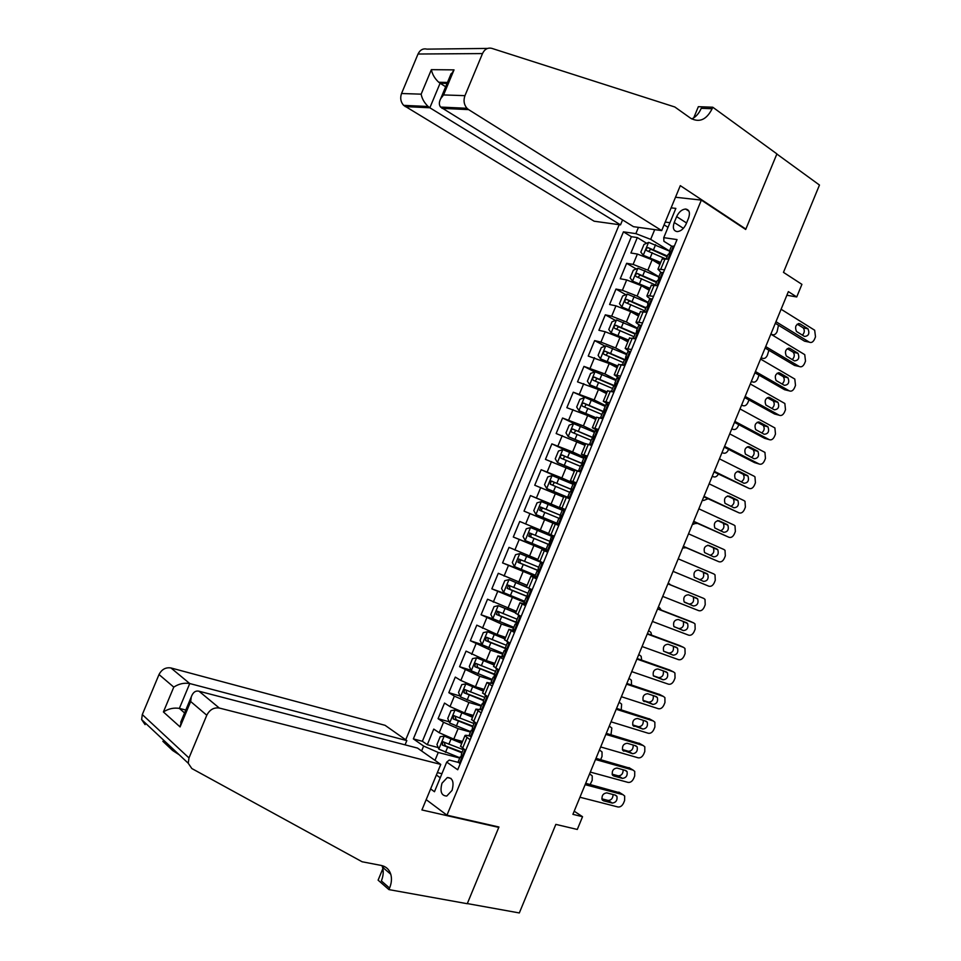 <?xml version="1.0" encoding="UTF-8"?>
<svg xmlns="http://www.w3.org/2000/svg" width="961" height="961" viewBox="0 0 961 961"><rect width="100%" height="100%" fill="white"/><g stroke="black" fill="none" stroke-linecap="round" stroke-linejoin="round"><path stroke-width="1.44" d="M452.042 790.41C454.253 782.086 452.691 777.797 447.345 777.533L442.012 783.191C439.79 791.504 441.363 795.792 446.757 796.044L452.042 790.41M619.184 224.694L405.722 739.814M426.179 799.636L446.961 815.18L498.939 827.001L467.31 903.58L519.324 912.95L555.842 824.382L577.297 829.451L582.546 816.706L574.197 811.192M446.961 815.18L701.35 200.104L745.688 229.475L776.848 154.024L819.469 185.041L783.467 272.359L801.918 284.36L796.729 296.961L788.368 291.615L572.9 814.339L582.546 816.706M659.895 264.467L652.147 259.782L637.395 254.052L630.909 253.007L637.311 237.571L646.621 243.277M658.85 276.708L647.858 270.149L633.107 264.407L626.644 263.302L636.218 268.972M626.644 263.302L620.253 278.75L626.68 279.939L641.419 285.705L649.228 290.258M638.548 316.073L630.68 311.628L615.953 305.838L609.586 304.517L615.989 289.057L625.815 294.691M627.869 341.9L619.941 337.587L605.226 331.749L598.907 330.284L605.31 314.824L615.424 320.421M617.178 367.739L609.202 363.546L588.228 356.075L594.643 340.602L605.058 346.164M606.475 393.59L598.451 389.529L577.537 381.877L583.952 366.393L594.703 371.931M595.772 419.464L587.688 415.524L566.846 407.692L573.273 392.208L605.202 406.395M585.069 445.339L556.155 433.531L562.569 418.023L576.348 424.618M574.354 471.238L545.452 459.382L551.866 443.874L576.144 455.034M563.626 497.149L534.736 485.245L541.163 469.725L573.152 483.863M524.021 511.12L558.761 525.499L524.021 511.12L530.448 495.588L565.056 510.279M548.611 533.463L519.733 521.475L513.294 537.019L548.263 550.869M537.872 559.41L509.006 547.374L502.567 562.918L535.313 575.327M527.133 585.369L498.279 573.285L491.84 588.841L510.123 595.46M516.381 611.352L487.539 599.22L481.089 614.776L493.954 619.22M505.618 637.347L497.077 634.464L476.8 625.155L470.349 640.735L482.014 644.567M494.867 663.354L486.266 660.603L466.049 651.114L459.586 666.706L471.046 670.273M484.092 689.373L475.443 686.755L460.848 680.46L455.286 677.097L448.835 692.677L460.091 696.016M473.317 715.416L464.607 712.918L450.024 706.587L444.523 703.08L438.072 718.684L449.147 721.783M470.121 739.778L464.908 735.754C464.92 735.093 466.373 735.153 469.244 735.922L469.593 736.018M481.221 712.942L475.923 709.122L481.029 709.698M492.32 686.118L486.939 682.502L493.329 683.679M503.408 659.318L497.954 655.895L504.249 657.288M514.483 632.53L508.946 629.299L515.156 630.897M525.559 605.754L519.949 602.727L526.063 604.529M536.634 579.002L530.94 576.168L536.971 578.186M547.698 552.251L541.92 549.632L547.866 551.842M556.647 524.646L552.887 523.096L556.647 524.646M565.38 509.498L559.47 507.192L565.284 509.738M576.42 482.806L570.438 480.692L576.168 483.431M587.459 456.115L581.405 454.205L587.039 457.148M598.499 429.447L592.348 427.729L597.898 430.888M609.526 402.791L603.304 401.266L608.757 404.629M620.542 376.159L614.235 374.826L619.617 378.394M631.557 349.54L625.167 348.411L629.491 351.654M642.561 322.932L636.098 321.995C635.665 322.44 636.735 323.389 639.305 324.854L639.786 325.13M653.564 296.336L647.017 295.604C646.549 296.12 647.594 297.129 650.153 298.631L650.297 298.715M676.652 216.621L674.226 222.484C672.436 227.901 673.445 230.94 677.241 231.613C680.905 231.253 683.86 228.73 686.118 224.045L688.569 218.123C690.334 212.741 689.349 209.714 685.613 209.03C681.902 209.366 678.922 211.9 676.652 216.621L686.562 222.976M675.499 197.245L701.35 200.104M458.337 762.409L449.243 760.067L446.721 762.109L457.712 769.761L677.037 239.577L663.751 237.655L663.907 241.307L671.643 246.112M446.721 762.109L434.468 791.732L430.624 788.909M421.603 750.961L423.633 746.06L413.362 738.901L623.437 231.841L635.858 233.631L638.452 227.373M671.114 207.84L675.859 208.405L663.751 237.655M470.482 732.054L458.109 728.63L443.538 722.276L438.072 718.684M462.541 741.472L453.772 739.105L458.109 728.63M481.233 706.059L468.944 702.455L454.361 696.136L448.835 692.677M491.984 680.076L479.767 676.292L459.586 666.706M502.723 654.105L490.59 650.153L470.349 640.735M513.462 628.158L501.402 624.013L481.089 614.776M524.189 602.223L491.84 588.841M535.986 576.708L502.567 562.918M548.058 551.362L513.294 537.019M565.176 510.003L551.073 504.008L555.386 493.594M575.855 484.176L561.849 477.965L566.161 467.551M584.156 457.256L572.624 451.934L576.924 441.531M594.847 431.417L583.387 425.927L587.688 415.524M605.526 405.602L594.15 399.92L598.451 389.529M616.205 379.787L604.901 373.937L609.202 363.546M626.884 353.996L615.653 347.966L619.941 337.587M637.539 328.218L626.392 322.007L630.68 311.628M648.207 302.451L637.131 296.072L641.419 285.705M637.311 237.571L631.377 236.694L422.384 741.291L427.297 744.691L438.216 747.574M453.772 739.105L439.201 732.738L433.759 729.087L427.297 744.691M530.448 495.588L551.073 504.008M541.163 469.725L561.849 477.965M551.866 443.874L572.624 451.934M562.569 418.023L583.387 425.927M573.273 392.208L594.15 399.92M583.952 366.393L604.901 373.937M594.643 340.602L600.937 342.128L615.653 347.966M605.31 314.824L611.664 316.205L626.392 322.007M615.989 289.057L622.392 290.294L637.131 296.072M664.556 269.765L657.937 269.224L660.928 272.383M668.952 259.146L662.153 259.038M657.961 285.705L651.258 285.369M646.957 312.289L640.35 311.724M635.954 338.897L629.443 338.092M624.95 365.504L618.524 364.471M613.935 392.136L607.604 390.875M602.907 418.78L596.673 417.29M591.88 445.448L585.742 443.718M580.84 472.127L574.798 470.157M569.801 498.819L563.867 496.585L559.47 507.192M552.887 523.096L548.503 533.703L554.329 536.214M537.547 560.191L543.265 562.954M526.688 586.919L509.078 579.615L532.202 589.694M515.601 613.226L521.138 616.457M504.621 639.774L510.051 643.245M493.63 666.333L498.975 670.033M482.638 692.917L487.876 696.845M471.635 719.501L476.788 723.681M460.619 746.108L465.677 750.517M668.027 227.337L664.075 224.838M654.705 229.631L650.681 239.361L635.858 233.631M669.505 250.977L650.681 239.361M786.867 295.243L796.729 296.961M669.949 222.688L665.228 222.063M441.916 773.713L437.375 772.584M436.378 775.01L440.234 777.773M459.718 758.061L438.264 752.463L434.997 760.367M631.377 236.694L623.437 231.841M422.384 741.291L413.362 738.901M423.633 746.06L438.264 752.463M674.009 246.917L673.313 246.076L671.367 246.472M673.313 246.076L674.142 246.593M781.101 309.25L814.676 330.236L815.505 336.83L814.508 339.257C813.102 342.08 811.384 343.053 809.33 342.164L775.959 321.695M775.311 323.292L804.549 341.179L809.33 342.164M668.363 259.05L669.12 258.725M807.708 328.626L807.985 328.818C809.811 333.539 808.657 336.086 804.489 336.434L796.453 331.461C794.627 326.68 795.804 324.145 799.996 323.821L807.708 328.626L803.192 327.881C804.886 330.236 804.621 332.662 802.411 335.161M667.991 254.617L668.844 254.16L670.069 251.013L669.397 251.217L670.261 252.755M797.222 324.145L802.915 327.677M669.445 251.109L648.675 242.376L644.014 244.418L640.819 252.142L643.329 255.302L660.724 262.473M643.329 255.302L645.095 256.371M646.489 256.947L660.459 263.122M778.494 325.238L777.101 331.677C775.731 334.428 774.025 335.365 771.983 334.5L770.95 333.875M667.414 256.01L648.086 247.614C646.068 248.37 645.684 249.416 646.945 250.749L664.736 258.473M648.603 251.253L650.933 249.283L667.138 256.695M622.56 219.937L620.518 224.874L594.138 221.21L403.632 105.362C400.665 101.962 399.968 98.01 401.542 93.505L421.146 94.166L431.369 69.66L454.024 69.877L443.574 94.935L440.703 98.671C438.961 102.082 438.913 104.881 440.558 107.067L633.467 226.676L661.697 230.592L468.596 109.614L442.012 108.353L442.504 107.164M443.574 94.935L464.956 95.656L482.494 53.576C484.644 49.143 487.768 47.413 491.852 48.374L674.814 106.983L690.647 118.239C699.392 122.912 706.563 119.741 712.137 108.725L712.762 107.224L776.896 153.892L745.856 229.078L680.304 185.641L661.697 230.592M401.542 93.505L418.023 54.02C420.053 49.852 423.056 48.23 427.008 49.131L487.575 48.422M693.734 117.855L698.347 106.695L712.762 107.224M744.907 228.958L745.856 229.078M620.518 224.874L429.855 107.776L405.206 106.599M464.956 95.656C463.274 100.461 463.947 104.677 466.986 108.293L468.596 109.614M691.74 118.936C695.86 117.014 699.019 113.47 701.23 108.317L712.137 108.725M445.664 86.766L440.09 83.235L429.855 107.776L428.138 106.503C424.306 102.791 421.975 98.683 421.146 94.166M431.369 69.66C432.306 74.369 434.768 78.562 438.745 82.262L440.09 83.235L447.069 83.391M454.024 69.877L450.084 76.159M405.061 744.847L406.827 740.595L385.097 725.327L170.938 667.955L189.737 683.547L179.371 708.401L184.572 712.954M406.827 740.595L189.737 683.547C184.188 682.598 178.866 683.788 173.773 687.115L159.009 674.538L142.3 714.564L188.981 757.941L188.236 763.238L191.828 768.536L362.105 861.765L381.229 865.441C386.034 866.498 389.217 869.429 390.767 874.234C391.98 878.498 391.583 883.111 389.577 888.072L388.941 889.61L467.262 903.712L498.771 827.397L497.894 826.76M498.771 827.397L421.915 809.955L440.763 764.415L219.3 708.041C213.847 707.284 209.678 709.674 206.783 715.236L188.981 757.941M179.19 754.757L172.632 750.493L162.865 741.315M388.941 889.61L378.105 880.156L383.859 866.245M440.763 764.415L417.494 748.078L199.011 691.223L219.3 708.041M145.099 724.63L141.627 719.561L142.3 714.564M159.009 674.538C161.748 669.337 165.724 667.15 170.938 667.955M381.949 865.609L382.526 867.194C383.739 871.423 383.343 876 381.361 880.925L389.577 888.072M185.797 710.011L179.371 708.401C173.797 707.512 168.475 708.689 163.406 711.957L173.773 687.115M206.783 715.236L190.674 701.518L191.275 696.893C192.957 692.316 195.539 690.43 199.011 691.223M190.674 701.518L180.079 726.924L181.713 719.801M663.09 273.308L662.393 272.456L660.495 272.756M662.393 272.456L663.234 272.96M770.83 334.152L804.741 354.645L805.51 361.108L804.513 363.546C803.108 366.369 801.378 367.366 799.312 366.513L765.701 346.597M765.112 348.038L794.567 365.444L799.312 366.513M657.156 285.561L658.189 285.141M797.642 353.059L797.99 353.312C799.744 357.997 798.555 360.519 794.423 360.88L786.266 355.966C784.512 351.233 785.714 348.711 789.882 348.387L797.642 353.059L793.233 352.291C794.891 354.729 794.567 357.168 792.248 359.582M657.12 280.9L657.961 280.516L659.174 277.357L658.513 277.525L659.426 278.966M787.227 348.639L792.885 352.026M652.159 299.724L651.486 298.847L649.612 299.051M651.486 298.847L652.315 299.339M760.559 359.066L794.795 379.054L795.504 385.409L794.507 387.848C793.101 390.683 791.359 391.692 789.281 390.863L755.43 371.523M646.14 312.121L645.167 311.917M754.902 372.796L784.56 389.71L789.281 390.863M646.02 312.049L647.258 311.556M787.576 377.505L787.996 377.817C789.666 382.466 788.464 384.977 784.356 385.337L776.068 380.496C774.398 375.799 775.623 373.288 779.755 372.964L787.576 377.505L783.263 376.7C784.897 379.247 784.5 381.685 782.074 384.028M646.236 307.208L647.077 306.871L648.267 303.724L647.63 303.844L648.567 305.19M777.245 373.144L782.855 376.4M641.227 326.163L640.555 325.262L638.729 325.359M640.555 325.262L641.395 325.731M750.289 383.98L784.849 403.488L785.497 409.722L784.488 412.161C783.083 414.996 781.341 416.029 779.251 415.236L745.147 396.449M635.786 338.849L633.455 338.308M744.691 397.566L774.566 413.999L779.251 415.236M635.089 338.464L636.326 337.996M777.509 401.962L777.99 402.335C779.587 406.947 778.35 409.434 774.278 409.794L765.869 405.037C764.271 400.377 765.521 397.878 769.629 397.554L777.509 401.962L773.293 401.133C774.89 403.776 774.41 406.227 771.887 408.473M635.353 333.527L636.182 333.251L636.723 330.188L637.696 331.413M767.262 397.674L772.812 400.773M630.284 352.603L629.623 351.69L627.833 351.69M629.623 351.69L630.476 352.146M740.006 408.918L774.89 427.933L775.479 434.06L774.482 436.486C773.064 439.333 771.311 440.378 769.208 439.621L734.865 421.399M625.01 365.36L622.38 364.844M734.48 422.36L764.56 438.3L769.208 439.621M624.157 364.904L625.383 364.459M767.431 426.444L767.971 426.864C769.497 431.441 768.247 433.916 764.199 434.276L755.658 429.591C754.145 424.966 755.418 422.492 759.49 422.167L767.431 426.444L763.31 425.579C764.872 428.33 764.319 430.78 761.677 432.93M624.458 359.858L625.287 359.654L625.827 356.543L626.8 357.648M757.292 422.215L762.77 425.158M658.753 276.948L637.972 268.227L633.347 270.185L630.14 277.921L632.626 281.165L650.02 288.336M632.626 281.165L649.78 288.925M768.884 350.26L767.358 355.306C765.989 358.057 764.283 359.018 762.229 358.177L761.184 357.564M656.723 281.861L637.335 273.477C635.353 274.257 634.981 275.302 636.23 276.624L655.438 284.961M637.924 277.164L640.242 275.122L656.471 282.474M648.05 302.811L627.269 294.09L622.668 295.976L619.461 303.724L621.911 307.039L639.317 314.211M621.911 307.039L639.101 314.74M759.022 375.138L757.616 378.946C756.247 381.709 754.529 382.682 752.463 381.865L751.406 381.277M646.02 307.724L626.584 299.364C624.626 300.156 624.278 301.201 625.503 302.523L644.735 310.823M627.245 303.087L629.539 300.973L645.792 308.265M637.347 328.686L616.554 319.977L611.989 321.791L608.781 329.527L611.196 332.926L628.602 340.11M611.196 332.926L628.41 340.566M748.967 399.92L747.874 402.599C746.493 405.362 744.763 406.347 742.685 405.566L741.628 404.989M635.317 333.599L615.821 325.274C613.911 326.067 613.562 327.112 614.788 328.434L634.032 336.71M616.566 329.034L618.512 326.752L635.113 334.08M626.644 354.573L605.838 345.876L601.298 347.606L598.09 355.354L600.469 358.825L617.887 366.021M600.469 358.825L617.719 366.417M738.793 424.642L738.12 426.264C736.739 429.026 735.009 430.035 732.907 429.291L731.85 428.726M624.974 359.654L605.058 351.185C603.172 351.99 602.835 353.047 604.049 354.357L623.317 362.597M605.886 355.005L608.121 352.723L624.434 359.907M619.34 379.066L616.938 378.033M618.68 378.129L619.545 378.574M729.723 433.879L764.932 452.391L765.461 458.397L764.451 460.824C763.046 463.682 761.28 464.74 759.166 464.019L724.582 446.36M614.079 391.788L611.797 391.535M724.258 447.153L754.553 462.613L759.166 464.019M613.214 391.355L614.427 390.923M757.34 450.937L757.953 451.406C759.406 455.946 758.133 458.397 754.109 458.769L745.448 454.157C744.006 449.568 745.304 447.117 749.352 446.781L757.34 450.937L753.328 450.036C754.841 452.907 754.205 455.358 751.442 457.4M613.55 386.202L614.379 386.07L614.92 382.91L615.893 383.895M747.334 446.769L752.715 449.568M615.929 380.472L595.111 371.787L590.595 373.445L587.387 381.193L589.742 384.748L607.16 391.944M589.742 384.748L607.028 392.268M728.594 449.376L728.366 449.94C726.984 452.703 725.243 453.736 723.128 453.015L722.059 452.475M614.848 385.817L594.282 377.12C592.432 377.925 592.108 378.982 593.309 380.304L612.601 388.508M595.219 380.988L596.985 378.514L614.427 386.046M608.385 405.542L606.031 404.389M607.736 404.581L608.601 405.013M719.441 458.841L754.133 476.224L754.962 476.86L755.43 482.746L754.433 485.185C753.016 488.044 751.238 489.125 749.112 488.428L714.287 471.334M603.136 418.239L600.613 417.482L601.79 418.443M714.023 471.971L749.112 488.428M602.271 417.819L603.472 417.41M747.25 475.431L747.934 475.959C749.304 480.464 748.006 482.902 744.018 483.275L735.237 478.746C733.868 474.193 735.189 471.755 739.201 471.419L747.25 475.431L743.333 474.506C744.799 477.509 744.078 479.971 741.171 481.869M602.643 412.569L603.472 412.497L604.001 409.302L604.949 410.155M737.375 471.346L742.661 473.977M584.372 397.71L579.891 399.295L576.684 407.056L579.002 410.683L596.433 417.879M579.002 410.683L596.313 418.143M718.384 474.109C716.966 476.548 715.284 477.437 713.35 476.752L712.269 476.236M604.337 411.825L583.507 403.067C581.693 403.884 581.381 404.941 582.57 406.251L601.874 414.431M584.552 406.996L586.222 404.413L604.121 412.065M597.418 432.042L595.123 430.768M596.793 431.057L597.658 431.477M709.134 483.827L744.078 500.645L744.991 501.342L745.4 507.12L744.403 509.546C742.985 512.417 741.195 513.51 739.057 512.85L703.993 496.32M592.18 444.703L589.694 443.886L591.928 445.339M703.788 496.801L739.057 512.85M591.315 444.294L592.517 443.91M737.159 499.948L737.892 500.525C739.201 504.993 737.88 507.42 733.928 507.792L725.014 503.336C723.729 498.831 725.062 496.405 729.051 496.056L737.159 499.948L733.339 498.987C734.745 502.147 733.928 504.597 730.877 506.351M591.736 438.949L592.553 438.937L593.081 435.705L593.994 436.426M727.453 495.948L732.594 498.411M594.475 432.33L573.633 423.657L569.188 425.158L565.969 432.918L568.263 436.63L585.693 443.838M568.263 436.63L585.609 444.03M708.017 498.783L703.56 500.513L702.467 500.008M593.706 437.796L572.72 429.038C570.942 429.855 570.642 430.924 571.819 432.222L591.147 440.366M573.897 433.015L575.939 430.456L593.586 438.012M586.462 458.553L584.204 457.16M585.826 457.544L586.703 457.941M698.839 508.813L734.024 525.066L735.009 525.835L735.369 531.493L734.36 533.932C732.943 536.803 731.153 537.92 728.991 537.295L693.686 521.318M581.225 471.19L578.762 470.313L581.057 471.611M693.554 521.643L728.991 537.295M580.348 470.794L581.549 470.422M727.057 524.478L727.849 525.114C729.099 529.535 727.753 531.938 723.825 532.334L714.792 527.949C713.579 523.481 714.936 521.078 718.888 520.718L727.057 524.478L723.333 523.481C724.678 526.82 723.753 529.283 720.534 530.844M580.816 465.34L581.621 465.4L582.15 462.121L583.015 462.697M717.555 520.562L722.528 522.856M583.735 458.277L562.894 449.604L558.473 451.033L555.254 458.805L557.512 462.589L578.102 471.142M557.512 462.589L575.951 470.385M697.434 523.397L692.665 523.781M582.955 463.743L561.933 455.009C560.191 455.838 559.891 456.907 561.056 458.217L580.408 466.325M563.254 459.07L564.672 456.271L582.907 463.899M575.483 485.077L573.273 483.563M574.87 484.044L575.747 484.44M688.532 533.823L723.957 549.512L725.014 550.341L725.327 555.89L724.318 558.329C722.9 561.2 721.098 562.341 718.924 561.741L683.367 546.328M570.269 497.69L567.819 496.741L570.185 497.894M683.307 546.497L718.924 561.741M569.38 497.305L570.57 496.957M716.942 549.019L717.807 549.704C718.972 554.089 717.615 556.479 713.711 556.875L704.569 552.575C703.416 548.154 704.809 545.752 708.725 545.392L716.942 549.019L713.314 547.986C714.6 551.578 713.53 554.016 710.107 555.314M567.819 496.741L569.897 491.72L570.69 491.876L571.218 488.548L571.999 488.993M707.716 545.211L712.461 547.302M572.996 484.236L552.143 475.575L547.746 476.932L544.539 484.704L546.761 488.572L570.041 498.23M546.761 488.572L570.017 498.303M686.55 547.902L682.863 547.578M572.095 489.654L551.134 481.005L550.293 484.212L569.669 492.284M552.659 485.161L554.461 482.35L572.083 489.75M564.503 511.612L562.341 509.979L560.275 515L560.912 515.288M563.903 510.567L564.78 510.94M678.214 558.846L713.891 573.969L715.008 574.858L715.272 580.288L714.275 582.738C712.846 585.609 711.044 586.763 708.858 586.21L673.06 571.363L708.858 586.21M559.302 524.201L535.998 514.567L559.29 524.213M558.413 523.829L559.59 523.505M706.84 573.573L707.752 574.306C708.858 578.654 707.476 581.033 703.596 581.441L694.347 577.213C693.265 572.828 694.659 570.45 698.563 570.077L706.84 573.573L703.296 572.504C704.449 576.588 703.164 578.978 699.428 579.699M556.875 523.192L558.954 518.171L559.746 518.363L560.275 515M698.01 569.933L702.383 571.771M541.271 501.594L535.95 514.459L533.799 510.615L537.019 502.843L541.379 501.57L562.245 510.219M542.196 511.324C541.007 509.895 541.307 508.837 543.097 508.177L561.044 515.528L540.815 507.108L539.529 510.231L558.918 518.267M553.524 538.172L551.41 536.43L553.86 537.367M552.923 537.103L553.812 537.463M667.895 583.88L703.812 598.439L705.002 599.388L705.218 604.709L704.221 607.16C702.791 610.031 700.977 611.208 698.779 610.679L662.73 596.409M703.812 598.439L667.931 583.808M548.323 550.725L545.944 549.644M547.434 550.377L548.599 550.064M696.713 598.15L697.686 598.919C698.731 603.232 697.326 605.586 693.482 606.007L684.112 601.874C683.091 597.526 684.52 595.159 688.388 594.787L696.713 598.15M548.779 544.887L548.01 544.635L548.803 544.875L551.41 536.43M692.845 596.577L693.265 597.033C694.31 601.322 692.917 603.676 689.073 604.097L684.448 602.259M553.932 537.175L530.616 527.565L526.292 528.766L523.072 536.55L525.235 540.575L546.112 549.212M530.616 527.565L553.92 537.211M668.135 583.303L669.24 583.747L668.147 583.279M549.452 541.151L530.04 533.139L528.754 536.262L549.163 544.683M549.212 544.635L531.661 537.427C530.232 536.046 530.436 534.953 532.31 534.16L529.535 533.043M670.562 584.877L669.24 583.747M542.533 564.744L540.454 562.906L542.965 563.687M541.932 563.651L542.833 563.999M657.564 608.926L693.734 622.932L694.995 623.929L695.163 629.143L694.154 631.593C692.725 634.476 690.911 635.665 688.689 635.173L652.411 621.455M689.59 621.07L657.672 608.697M537.343 577.273L534.977 576.144L537.055 571.11L537.848 571.399L538.388 567.903M536.442 576.924L537.607 576.648M686.598 622.728L687.62 623.557C688.593 627.821 687.175 630.164 683.355 630.596L673.877 626.536C672.928 622.235 674.37 619.893 678.202 619.497L686.598 622.728M537.992 571.339L537.055 571.11M683.079 621.371L683.235 621.575C684.208 625.827 682.79 628.17 678.983 628.59L673.997 626.704M543.205 563.11L519.853 553.584L515.552 554.701L512.333 562.497L514.459 566.594L535.361 575.231M519.853 553.584L543.169 563.206M658.309 607.124L659.426 607.556L658.333 607.076M538.689 567.158L519.264 559.182L517.967 562.305L538.616 570.774M538.689 570.666L520.898 563.434C519.481 562.053 519.685 560.96 521.511 560.155L518.724 559.086M661.324 610.115L659.426 607.556M531.529 591.327L529.499 589.393L532.07 590.03M530.952 590.21L531.853 590.547M647.233 633.996L683.643 647.426L684.965 648.483L685.097 653.588L684.088 656.039C682.658 658.922 680.832 660.135 678.598 659.678L642.068 646.525M679.691 645.564L647.402 633.599M526.364 603.832L524.045 602.571M525.451 603.508L526.604 603.244M676.46 647.33L677.541 648.194C678.454 652.423 677.012 654.753 673.217 655.198L663.643 651.222C662.742 646.969 664.207 644.627 668.015 644.218L676.46 647.33M527.181 597.79L526.099 597.61L526.88 597.946L527.433 594.366M673.18 646.116L673.193 646.128C674.105 650.345 672.676 652.663 668.88 653.108L663.619 651.21M509.078 579.615L504.801 580.66L501.582 588.456L503.684 592.637L524.586 601.262M648.483 630.969L649.612 631.389L648.531 630.872M527.925 593.189L508.477 585.237L507.18 588.372L527.925 596.829M527.997 596.649L510.135 589.441L509.498 586.871M651.606 635.149L650.921 632.434L649.612 631.389M520.526 617.935L518.532 615.905L520.838 616.313M519.949 616.794L520.862 617.118M636.903 659.066L673.553 671.931L674.934 673.048L675.03 678.046L674.021 680.496C672.592 683.391 670.754 684.628 668.508 684.196L631.737 671.619M669.793 670.069L637.131 658.513M515.36 630.404L513.078 629.071M514.447 630.092L515.601 629.851M666.333 671.931L667.463 672.844C668.315 677.037 666.862 679.355 663.09 679.811L653.396 675.931C652.567 671.703 654.045 669.385 657.829 668.964L666.333 671.931M516.345 624.23L515.132 624.121L515.913 624.506L516.477 620.854M663.234 670.85C663.919 675.006 662.441 677.265 658.778 677.637L653.288 675.739M515.829 612.674L498.291 605.658L494.05 606.631L490.831 614.427L492.897 618.692L513.811 627.305M498.291 605.658L515.733 612.902M638.657 654.825L639.786 655.222L638.705 654.681M517.15 619.232L497.678 611.316L496.381 614.439L517.114 622.848M517.174 622.584L499.36 615.484L498.675 612.974M641.648 660.099L641.167 656.327L639.786 655.222M509.51 644.555L507.552 642.428L508.549 642.428M508.946 643.389L509.871 643.702M626.56 684.16L663.462 696.461L664.904 697.626L664.952 702.527L663.943 704.966C662.513 707.873 660.663 709.122 658.405 708.725L621.383 696.713M659.883 694.599L626.86 683.451M504.369 657L502.11 655.57M503.444 656.699L504.585 656.471M656.195 696.557L657.36 697.506C658.165 701.65 656.687 703.969 652.939 704.437L643.149 700.641C642.368 696.461 643.87 694.154 647.63 693.722L656.195 696.557M505.486 650.681L504.153 650.645L504.933 651.077L505.51 647.354M653.252 695.584C653.732 699.656 652.207 701.854 648.675 702.179L642.981 700.317M505.078 638.669L487.503 631.713L483.299 632.614L480.068 640.41L482.11 644.759L503.035 653.36M487.503 631.713L504.957 638.969M628.818 678.682L629.96 679.067L628.89 678.514M506.375 645.287L486.879 637.407L486.266 637.287L485.581 640.531L506.195 648.843M506.171 648.471L488.572 641.528L487.864 639.077M631.485 684.989L631.389 680.22L629.96 679.067M498.495 671.186L496.813 668.796M497.942 670.009L498.867 670.298M616.217 709.266L653.36 720.99L654.861 722.216L654.873 727.009L653.864 729.459C652.435 732.366 650.573 733.627 648.303 733.267L611.04 721.819M649.96 719.152L616.578 708.389M493.365 683.607L491.143 682.094M492.428 683.319L493.558 683.115M646.044 721.194L647.27 722.192C648.014 726.288 646.525 728.594 642.801 729.075L632.903 725.375C632.182 721.23 633.683 718.936 637.431 718.48L646.044 721.194M494.603 677.145L493.173 677.193L493.954 677.661L494.543 673.877M643.233 720.306C643.546 724.306 641.984 726.444 638.56 726.732L632.686 724.906M494.314 664.688L476.704 657.792L472.536 658.609L469.304 666.417L471.31 670.838L492.248 679.439M476.704 657.792L494.158 665.048M618.98 702.563L620.121 702.935L619.064 702.359M495.588 671.355L476.079 663.51L475.431 663.39L474.782 666.646L495.107 674.802M494.579 674.154L477.785 667.595L477.04 665.204M621.238 709.867L621.611 704.137L620.121 702.935M487.467 697.842L485.593 695.464M486.927 696.629L487.852 696.917M605.862 734.384L643.245 745.544L644.807 746.805L644.783 751.502L643.774 753.953C642.344 756.86 640.482 758.157 638.188 757.821L600.673 746.949M640.026 743.718L606.283 733.351M482.35 710.227L480.164 708.629M481.413 709.951L482.53 709.771M635.894 745.844L637.155 746.877C637.852 750.937 636.35 753.232 632.65 753.736L622.644 750.121C621.983 746.024 623.509 743.742 627.221 743.261L635.894 745.844M483.695 703.608L482.182 703.752L482.963 704.269L483.563 700.401M633.191 745.039C633.347 748.955 631.761 751.046 628.446 751.298L622.392 749.52M483.539 690.719L465.905 683.884L461.76 684.628L458.529 692.437L460.499 696.941L481.449 705.53M465.905 683.884L483.371 691.139M609.13 726.456L610.283 726.804L609.226 726.204M484.8 697.434L464.595 689.505L463.971 692.761L483.503 700.569L485.593 695.512M483.683 700.125L466.998 693.662L466.217 691.331M610.98 734.757L611.833 728.054L610.283 726.804M476.44 724.498L474.782 722.396M595.496 759.514L633.131 770.109L634.74 771.419L634.692 776.02L633.683 778.47C632.254 781.389 630.38 782.686 628.074 782.398L590.318 772.091M630.092 768.295L595.988 758.325M471.322 736.859L469.184 735.189M470.385 736.606L471.503 736.45M625.743 770.506L627.053 771.575C627.689 775.599 626.164 777.881 622.488 778.398L613.743 775.995L612.385 774.878C611.773 770.818 613.31 768.548 617.01 768.055L625.743 770.506M472.776 730.096L471.19 730.324L471.971 730.889L472.584 726.948M623.136 769.773C623.16 773.617 621.551 775.647 618.319 775.875L612.109 774.17M472.764 716.762L455.094 709.987L450.985 710.659L447.754 718.468L449.688 723.044L470.65 731.633M455.094 709.987L472.56 717.254M599.28 750.361L600.433 750.685L599.388 750.073M474.001 723.537L453.76 715.633L453.148 718.9L472.704 726.672M472.908 726.156L456.199 719.753L455.406 717.471M600.661 759.646L602.018 756.475L602.042 751.982L600.433 750.685M585.129 784.669L623.016 794.687L624.674 796.032L624.602 800.549L623.593 803C622.151 805.919 620.277 807.24 617.959 806.976L579.951 797.246M620.133 792.897L585.693 783.311M460.307 763.514L458.193 761.749M459.358 763.274L460.463 763.142M465.4 751.19L464.896 749.988M615.581 795.179L616.926 796.285C617.515 800.273 615.977 802.543 612.325 803.084L603.52 800.813L602.115 799.66C601.562 795.636 603.112 793.378 606.787 792.873L615.581 795.179M461.833 756.583L460.187 756.92L460.968 757.532L461.592 753.52M613.07 794.519C612.962 798.267 611.328 800.249 608.193 800.465L601.838 798.819M461.989 742.817L444.282 736.114L440.198 736.703L436.967 744.523L438.877 749.184L459.839 757.761M444.282 736.114L461.748 743.382M589.417 774.266L590.583 774.59L589.549 773.941M463.19 749.652L442.913 741.772L442.324 745.051L461.893 752.787M462.133 752.211L445.387 745.868L444.571 743.634M590.162 784.5L592.192 780.332L592.24 775.923L590.583 774.59M464.607 712.918L468.944 702.455M475.443 686.755L479.767 676.292M486.266 660.603L490.59 650.153M497.077 634.464L501.402 624.013M507.888 608.349L512.213 597.898M518.7 582.246L523.012 571.807M529.487 556.155L533.811 545.716M540.286 530.076L544.599 519.649M647.858 270.149L652.147 259.782M633.107 264.407L637.395 254.052M439.201 732.738L443.538 722.276M450.024 706.587L454.361 696.136M460.848 680.46L465.172 670.009M471.659 654.345L475.983 643.906M482.47 628.242L486.783 617.803M493.269 602.163L497.582 591.724M504.057 576.083L508.381 565.657M514.856 550.028L519.168 539.614M525.631 523.985L529.943 513.582M536.406 497.966L540.719 487.563M547.181 471.959L551.482 461.556M557.945 445.952L562.245 435.561M568.696 419.981L572.996 409.59M579.447 394.01L583.747 383.631M590.198 368.063L594.487 357.684M600.937 342.128L605.226 331.749M611.664 316.205L615.953 305.838M622.392 290.294L626.68 279.939M660.808 269.128L665.192 258.533M649.852 295.616L654.237 285.021M638.885 322.127L643.269 311.52M627.905 348.651L632.302 338.044M616.926 375.198L621.323 364.579M605.935 401.746L610.331 391.127M594.943 428.318L599.34 417.687M583.952 454.901L588.348 444.27M572.936 481.509L577.345 470.866M561.933 508.129L566.329 497.474M550.905 534.76L555.314 524.105M539.89 561.416L544.298 550.749M528.85 588.072L533.271 577.405M517.811 614.764L522.231 604.085M506.771 641.455L511.192 630.776M495.72 668.171L500.14 657.48M484.656 694.899L489.089 684.208M473.593 721.639L478.025 710.936M462.529 748.403L466.95 737.7M683.391 228.322L674.226 222.484M668.063 259.002L673.373 246.16M799.996 323.821L798.519 323.533M771.983 334.5L771.106 334.32M648.555 242.424L643.269 255.218M652.291 252.719L650.249 257.644M655.606 244.695L653.576 249.608M650.933 249.283L648.231 247.638M482.494 53.576L418.023 54.02M180.079 726.924L163.406 711.957M657.084 285.549L662.465 272.54M789.882 348.387L788.537 348.098M646.14 312.001L651.546 298.931M779.755 372.964L778.554 372.688M635.209 338.428L640.615 325.347M769.629 397.554L768.56 397.289M624.266 364.856L629.683 351.774M759.49 422.167L758.565 421.915M762.229 358.177L761.04 357.912M637.864 268.275L632.554 281.08M641.564 278.618L639.533 283.543M644.891 270.594L642.849 275.507M640.242 275.122L637.515 273.513M752.463 381.865L751.286 381.577M627.149 294.138L621.851 306.955M630.836 304.541L628.806 309.466M634.164 296.505L632.122 301.43M629.539 300.973L626.8 299.412M742.685 405.566L741.52 405.266M616.433 320.025L611.136 332.842M620.109 330.464L618.067 335.401M623.437 322.428L621.395 327.353M618.836 326.848L616.073 325.323M732.907 429.291L731.753 428.954M605.718 345.912L600.409 358.741M609.37 356.411L607.328 361.348M612.698 348.375L610.655 353.3M608.121 352.723L605.334 351.245M613.334 391.307L618.752 378.214M749.352 446.781L748.571 446.553M723.128 453.015L721.987 452.667M594.991 371.823L589.682 384.652M598.619 382.382L596.577 387.307M601.958 374.334L599.916 379.259M597.394 378.622L594.595 377.18M602.379 417.783L607.796 404.677M739.201 471.419L738.565 471.214M713.35 476.752L712.209 476.38M584.264 397.746L578.942 410.587M587.868 408.353L585.826 413.29M591.207 400.305L589.165 405.242M586.678 404.533L583.856 403.139M591.423 444.258L596.853 431.153M703.56 500.513L702.419 500.116M573.525 423.693L568.203 436.534M577.117 434.348L575.074 439.285M580.444 426.288L578.402 431.225M575.939 430.456L573.104 429.111M580.468 470.758L585.886 457.64M693.758 524.274L692.629 523.865M562.774 449.64L557.452 462.493M566.353 460.355L564.299 465.292M569.693 452.295L567.639 457.232M565.2 456.403L562.353 455.094M569.501 497.269L574.93 484.14M683.956 548.058L682.839 547.626M552.022 475.611L546.701 488.476M555.578 486.374L553.536 491.323M558.918 478.302L556.875 483.251M554.461 482.35L551.59 481.089M558.521 523.793L563.951 510.663M544.803 512.405L542.761 517.354M548.142 504.333L546.1 509.282M543.71 508.321L540.815 507.108M547.542 550.341L552.971 537.199M693.482 606.007L689.073 604.097M530.508 527.589L525.174 540.466M534.016 538.46L531.974 543.409M537.367 530.388L535.313 535.337M531.661 537.427L528.754 536.262M689.337 620.962L693.734 622.932M536.55 576.9L541.992 563.759M683.355 630.596L678.983 628.59M519.745 553.608L514.411 566.485M523.228 564.527L521.186 569.489M526.58 556.443L524.526 561.404M520.898 563.434L517.967 562.305M679.295 645.372L683.643 647.426M525.559 603.484L531.001 590.318M673.217 655.198L668.88 653.108M508.97 579.639L503.624 592.529M512.441 590.607L510.387 595.568M515.781 582.522L513.739 587.483M510.135 589.441L507.18 588.372M669.228 669.793L673.553 671.931M514.555 630.068L520.009 616.902M663.09 679.811L658.778 677.637M498.182 605.682L492.849 618.584M501.642 616.71L499.588 621.671M504.981 608.613L502.939 613.574M499.36 615.484L496.381 614.439M659.174 694.226L663.462 696.461M503.552 656.675L509.006 643.51M652.939 704.437L648.675 702.179M644.363 701.638L643.726 701.302M487.395 631.737L482.05 644.651M490.831 642.825L488.777 647.786M494.182 634.728L492.128 639.69M488.572 641.528L485.581 640.531M649.107 718.684L653.36 720.99M492.537 683.295L497.99 670.117M642.801 729.075L638.56 726.732M634.164 726.408L633.395 725.987M476.596 657.817L471.25 670.73M480.019 668.952L477.965 673.913M483.371 660.844L481.317 665.805M477.785 667.595L474.782 666.646M639.029 743.141L643.245 745.544M481.521 709.939L486.975 696.749M632.65 753.736L628.446 751.298M623.953 751.202L623.076 750.685M465.797 683.908L460.451 696.821M469.196 695.091L467.142 700.052M472.548 686.983L470.494 691.956M466.998 693.662L463.971 692.761M628.95 767.623L633.131 770.109M470.494 736.594L475.947 723.393M622.488 778.398L618.319 775.875M613.743 775.995L612.746 775.395M454.997 710.011L449.64 722.936M458.373 721.243L456.307 726.216M461.724 713.134L459.67 718.107M456.199 719.753L453.148 718.9M618.86 792.116L623.016 794.687M459.466 763.262L464.92 750.06M612.325 803.084L608.193 800.465M603.52 800.813L602.415 800.117M444.186 736.126L438.829 749.063M447.538 747.418L445.484 752.391M450.901 739.309L448.835 744.282M445.387 745.868L442.324 745.051M451.045 778.458L447.345 777.533M657.937 269.224L662.297 258.677M647.017 295.604L651.39 285.045M636.098 321.995L640.47 311.436M625.167 348.411L629.539 337.84M614.235 374.826L618.608 364.255M603.304 401.266L607.676 390.695M592.348 427.729L596.733 417.146M581.405 454.205L585.778 443.61M570.438 480.692L574.822 470.085M537.523 560.239L541.92 549.632M526.544 586.787L530.94 576.168M515.552 613.358L519.949 602.727M504.549 639.942L508.946 629.299M493.546 666.538L497.954 655.895M482.542 693.145L486.939 682.502M471.515 719.777L475.923 709.122M460.499 746.421L464.908 735.754M688.941 211.192L685.613 209.03M671.463 246.22L669.397 251.217M668.087 254.377L666.297 258.713M807.985 328.818L803.192 327.881M650.741 249.235L648.086 247.614M403.632 105.362L428.138 106.503M447.454 82.454L438.745 82.262M440.703 98.671L451.117 73.673M440.558 107.067L466.986 108.293M382.526 867.194L390.767 874.234M188.236 763.238L141.627 719.561M180.704 722.24L191.275 696.893M660.579 272.528L658.513 277.525M657.204 280.684L655.33 285.225M797.99 353.312L793.233 352.291M649.696 298.847L647.63 303.844M646.321 307.015L644.35 311.748M787.996 377.817L783.263 376.7M638.801 325.178L636.723 330.188M635.425 333.347L633.371 338.296M777.99 402.335L773.293 401.133M627.893 351.534L625.827 356.543M624.518 359.702L622.44 364.712M767.971 426.864L763.31 425.579M640.002 275.062L637.335 273.477M629.263 300.901L626.584 299.364M618.512 326.752L615.821 325.274M607.748 352.627L605.058 351.185M616.986 377.901L614.92 382.91M613.611 386.082L611.532 391.091M757.953 451.406L753.328 450.036M596.985 378.514L594.282 377.12M606.079 404.281L604.001 409.302M602.691 412.461L600.613 417.482M747.934 475.959L743.333 474.506M586.222 404.413L583.507 403.067M595.147 430.684L593.081 435.705M591.772 438.865L589.694 443.886M737.892 500.525L733.339 498.987M575.447 430.336L572.72 429.038M584.228 457.1L582.15 462.121M580.84 465.292L578.762 470.313M727.849 525.114L723.333 523.481M564.672 456.259L561.933 455.009M573.297 483.527L571.218 488.548M717.807 549.704L713.314 547.986M553.884 482.218L551.134 481.005M707.752 574.306L703.296 572.504M543.097 508.177L540.334 507.012M548.01 544.635L545.932 549.668M697.686 598.919L693.265 597.033M540.454 562.906L538.376 567.939M687.62 623.557L683.235 621.575M529.499 589.393L527.409 594.427M526.099 597.61L524.009 602.643M677.541 648.194L673.193 646.128M509.762 585.814L507.913 585.129M518.532 615.905L516.441 620.938M515.132 624.121L513.042 629.167M667.463 672.844L663.967 671.102M498.543 611.713L497.089 611.208M507.552 642.428L505.474 647.462M504.153 650.645L502.062 655.69M657.36 697.506L654.405 695.968M487.503 637.696L486.266 637.287M496.573 668.964L494.495 674.009M493.173 677.193L491.083 682.238M647.27 722.192L644.639 720.75M476.536 663.739L475.431 663.39M482.182 703.752L480.092 708.798M637.155 746.877L634.777 745.508M465.604 689.806L464.595 689.505M474.53 722.24L472.512 727.141M471.19 730.324L469.1 735.381M627.053 771.575L624.842 770.254M454.697 715.897L453.76 715.633M463.454 749.027L461.508 753.724M460.187 756.92L458.097 761.965M616.926 796.285L614.848 794.987M443.814 742.012L442.913 741.772"/></g></svg>
